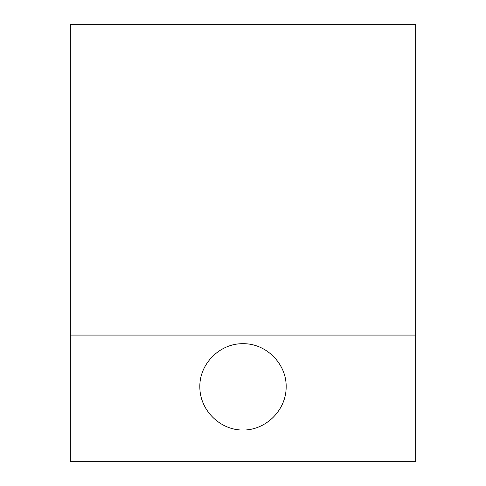 <?xml version="1.0" encoding="UTF-8"?>
<svg xmlns="http://www.w3.org/2000/svg" width="486" height="486" viewBox="0 0 486 486"><rect width="100%" height="100%" fill="white"/><g stroke="black" fill="none" stroke-linecap="round" stroke-linejoin="round"><path stroke-width="0.73" d="M415.658 461.7L70.342 461.7L70.342 335.085L415.658 335.085L415.658 461.7M70.342 335.085L70.342 24.3L415.658 24.3L415.658 335.085M243 343.717C266.073 343.231 286.649 363.807 286.163 386.88C286.333 409.977 266.097 430.219 243 430.043C219.903 430.219 199.667 409.977 199.837 386.88C199.351 363.807 219.927 343.231 243 343.717"/></g></svg>
